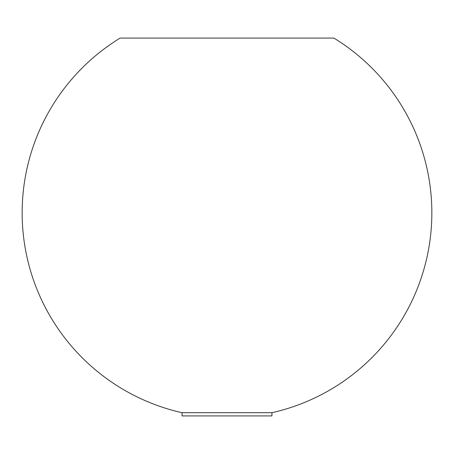 <?xml version="1.0" encoding="UTF-8"?>
<svg xmlns="http://www.w3.org/2000/svg" width="454" height="454" viewBox="0 0 454 454"><rect width="100%" height="100%" fill="white"/><g stroke="black" fill="none" stroke-linecap="round" stroke-linejoin="round"><path stroke-width="0.68" d="M271.952 415.915L182.048 415.915L182.048 412.697L271.952 412.697L271.952 415.915M182.048 412.697A204.85 204.85 0 0 1 120.117 38.085L333.883 38.085A204.85 204.85 0 0 1 271.952 412.697"/></g></svg>
